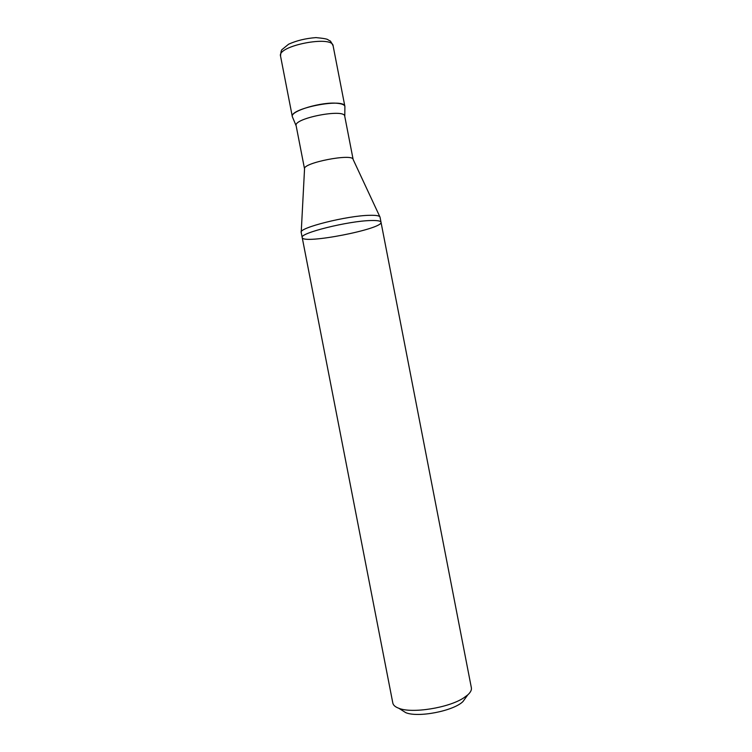 <?xml version="1.0" encoding="UTF-8"?>
<svg xmlns="http://www.w3.org/2000/svg" width="752" height="752" viewBox="0 0 752 752"><rect width="100%" height="100%" fill="white"/><g stroke="black" fill="none" stroke-linecap="round" stroke-linejoin="round"><path stroke-width="1.13" d="M465.939 697.414L462.969 701.55C453.494 710.988 418.103 717.869 405.77 712.661L401.474 709.944M471.372 687.798C471.777 689.969 470.564 692.338 467.744 694.904L463.664 697.912C448.69 707.886 412.002 713.714 398.861 708.29C395.279 706.974 393.268 705.235 392.826 703.064L302.201 237.529C299.08 233.242 348.543 220.872 370.971 220.533C377.335 220.364 380.681 220.928 381.01 222.207C380.681 220.928 377.335 220.364 370.971 220.533C348.543 220.872 299.08 233.242 302.201 237.529C302.37 244.729 383.548 228.946 381.01 222.207L471.372 687.798M344.905 106.54L344.895 106.474C344.801 97.581 289.088 108.41 292.331 116.682L292.349 116.757M379.845 216.726L353.13 159.452C352.932 153.041 302.323 162.874 304.541 168.899L301.232 232.011M381.01 222.207L380.023 217.112C379.675 215.777 376.329 215.175 369.956 215.307C347.499 215.495 298.055 227.969 301.214 232.424L302.201 237.529M353.139 159.462L344.736 116.222C344.689 108.297 293.205 118.308 296.128 125.678L304.541 168.909M344.895 106.474L333.127 45.872C332.638 34.94 276.905 45.778 280.543 56.09L292.331 116.682C289.783 111.099 322.157 101.417 337.629 103.334C342.104 103.795 344.529 104.848 344.895 106.493L344.783 116.419M462.969 701.55L467.744 694.904M405.77 712.661L398.861 708.29M333.127 45.872C331.256 42.103 330.119 40.411 329.714 40.777L327.91 39.706C327.214 38.982 323.228 38.286 315.962 37.6C305.726 38.38 296.598 40.58 288.589 44.218L282.31 49.35C281.389 49.717 280.806 51.963 280.543 56.09M292.34 116.701L296.166 125.875"/></g></svg>

